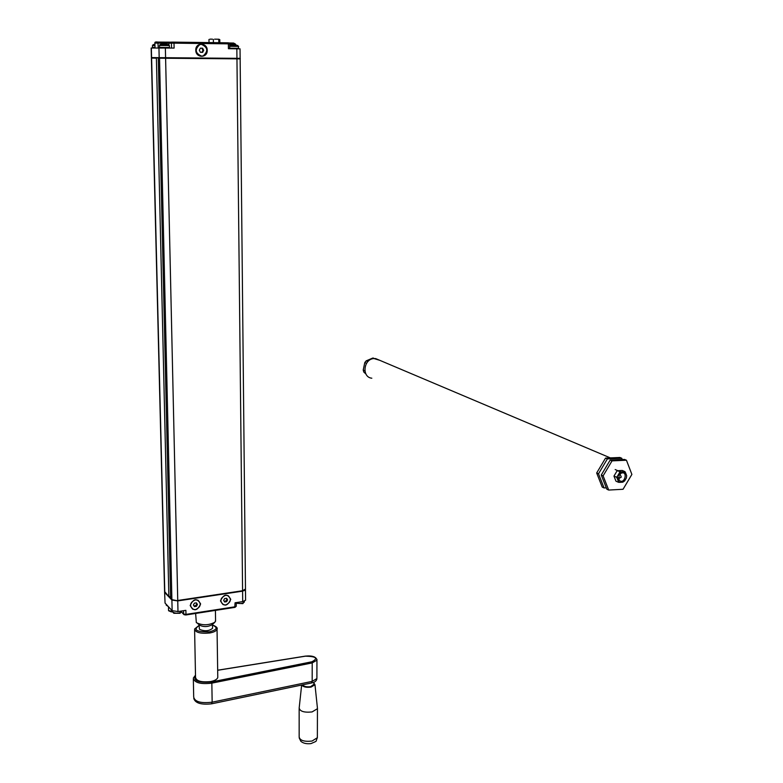 <?xml version="1.0" encoding="UTF-8"?>
<svg xmlns="http://www.w3.org/2000/svg" width="783" height="783" viewBox="0 0 783 783"><rect width="100%" height="100%" fill="white"/><g stroke="black" fill="none" stroke-linecap="round" stroke-linejoin="round"><path stroke-width="1.17" d="M156.385 57.639L168.854 596.431L170.577 596.607M171.917 599.768L170.616 598.3L158.274 57.658M237.817 45.473L229.683 45.375L231.298 44.827M231.347 44.817L235.928 44.876M232.052 44.69L231.269 44.788M235.477 44.739L234.9 44.7M233.726 44.788L232.815 44.69M168.511 44.621L160.055 44.533M162.6 43.819L166.505 44.005M166.113 43.868L165.497 43.848M164.313 43.887L163.813 43.789M154.936 44.621L153.047 44.641M154.956 45.571L152.44 45.58L154.643 44.073M219.827 42.722L219.788 39.61L217.566 39.209L219.005 39.248M209.952 39.15L212.379 39.15M209.032 42.585L208.983 39.463M218.819 42.703L218.78 39.532M213.407 42.644L213.368 39.463M214.571 39.17L217.566 39.209M229.722 48.712L229.664 43.877L228.372 43.848L228.43 48.693L240.038 48.84L240.136 58.353L151.383 57.59L151.148 48.017L174.11 48.076L174.002 43.153L168.913 43.182L169.549 42.213L172.319 42.106M195.789 50.2C195.378 42.174 207.387 42.331 207.221 50.318C207.632 58.294 195.662 58.206 195.789 50.2M172.691 612.012L173.836 613.285L180.07 613.295L181.656 611.278M166.172 605.005L168.355 606.619M236.241 603.272L242.818 603.644L244.355 601.716M190.171 605.533C193.538 598.369 197.022 597.84 200.624 603.947C197.277 611.102 193.792 611.631 190.171 605.533M220.483 600.913C223.83 593.808 227.246 593.289 230.75 599.347C227.432 606.443 224.007 606.972 220.483 600.913M234.802 607.324L235.066 602.783L242.701 601.608L245.588 600.218L245.471 589.423M164.596 591.948L165.056 603.076L172.143 610.681L177.986 611.552L185.884 610.339L185.972 614.391L235.115 606.776L236.28 606.071M165.056 603.076L164.606 592.281M164.802 592.584L171.898 600.062L177.751 600.913L242.583 591.155L245.48 589.785M379.667 360.288L373.99 358.555C363.488 358.927 361.511 377.269 371.827 378.209M375.184 358.545L374.528 358.526M374.02 358.555L372.806 358.037L366.15 360.875L364.809 362.549L363.214 370.065L363.782 372.033L365.906 373.98M367.873 361.619L366.15 360.875M372.806 358.037L373.501 358.095M366.552 363.312L364.809 362.549M364.888 370.809L363.214 370.065M365.358 372.737L363.782 372.033M624.619 480.948L622.769 482.191L624.619 480.948L626.38 477.982L626.654 475.663L625.568 472.834L623.982 471.757L621.125 471.895L619.265 473.147L617.493 476.123L617.229 478.452L618.325 481.271L619.911 482.348L622.769 482.191M619.911 482.348L618.57 482.318L618.325 481.271M623.982 471.757L624.942 471.62L622.299 470.475L617.151 470.73L613.97 476.074L615.947 481.154L618.57 482.318M617.229 478.452L616.593 477.229L617.493 476.123M613.97 476.074L616.593 477.229M619.099 475.115L620.567 473.529C628.583 469.33 624.854 485.763 619.079 480.136L619.099 475.115M617.151 470.73L621.125 471.895M626.654 475.663L626.38 477.982M619.265 473.147L619.784 471.875M624.942 471.62L625.568 472.834M619.999 473.989L621.281 477.111L619.333 478.256L618.345 477.679M618.58 477.933L619.333 478.256M596.675 472.991L602.235 487.104L604.075 487.946L598.506 473.803L596.675 472.991L605.533 458.104L619.882 457.478L621.751 458.251L622.24 459.533M626.449 460.228L612.042 460.874L603.116 475.858L608.694 490.06L623.053 489.267L631.881 474.42L626.449 460.228L624.56 459.435L610.172 460.071L601.266 475.036L606.835 489.209L608.694 490.06M612.042 460.874L610.172 460.071M603.116 475.858L601.266 475.036M598.506 473.803L607.383 458.887L605.533 458.104M607.383 458.887L621.751 458.251M606.296 487.829L604.075 487.946M195.642 613.461L196.327 622.622C202.357 625.588 208.542 625.46 214.894 622.25L215.56 620.439M199.371 625.088C203.472 627.114 207.691 627.026 212.017 624.834L214.748 622.377M212.536 627.79L212.545 628.318C209.032 631.167 204.666 631.499 199.45 629.307L199.009 624.658M194.605 629.904L195.535 677.315C196.327 681.073 201.329 682.482 210.549 681.562C214.748 680.711 217.165 679.36 217.782 677.51L217.772 676.561M299.155 707.969C299.918 711.404 304.225 712.726 312.065 711.933L317.448 708.703L317.379 707.666M313.895 683.04L314.981 684.753L311.057 687.092C306.29 687.67 303.197 686.975 301.758 685.017M302.776 684.802C303.833 686.534 306.447 687.161 310.616 686.681L313.895 684.322M201.926 52.334L202.983 50.288L203.717 50.278L202.65 52.344L200.448 52.324L199.313 50.229L200.379 48.164L202.582 48.194L200.37 48.184M202.983 50.288L201.848 48.203M202.582 48.194L203.717 50.278M201.417 44.367C207.867 47.323 208.454 51.159 203.189 55.887L201.613 56.131C195.182 53.254 194.566 49.427 199.743 44.641L201.417 44.367M224.192 601.275L225.944 601.031L226.639 601.687L224.662 601.99L223.644 600.434L224.613 598.574L226.59 598.271L227.599 599.837L226.639 601.687M225.944 601.031L226.913 599.171L227.599 599.837M226.913 599.171L226.336 598.31M225.563 595.286L228.049 595.599C231.739 599.269 230.956 602.391 225.69 604.965L223.135 604.642C219.504 600.952 220.317 597.83 225.563 595.286M193.959 605.895L195.789 605.631L196.445 606.306L194.438 606.61L193.391 605.044L194.37 603.174L196.376 602.861L197.414 604.437L196.445 606.306M195.789 605.631L196.758 603.762L197.414 604.437M196.758 603.762L196.161 602.9M195.31 599.856L197.962 600.209C201.613 603.938 200.791 607.07 195.496 609.614L192.784 609.243C189.192 605.494 190.034 602.362 195.31 599.856M155.944 58.157L151.599 58.099L164.782 592.154L168.854 596.431M152.029 57.59L151.393 58.099L164.587 591.527L168.883 596.577M172.338 599.993L177.643 600.786L172.094 599.964L170.616 598.3M236.779 58.324L236.955 58.842L165.605 58.245L177.741 600.483L242.583 590.734L245.48 589.022M159.634 57.678L236.799 58.334C239.657 58.275 240.773 58.451 240.146 58.862L236.955 58.842L242.583 590.734L177.672 600.786M242.534 590.999L244.932 589.981M240.146 58.862L245.48 589.354C245.725 590.01 244.727 590.568 242.505 591.028L177.702 600.747M158.156 57.678L159.517 57.697L171.888 599.631L177.643 600.786M165.458 57.727L165.605 58.245L157.833 58.177M238.658 48.331L229.713 48.223M238.208 48.81L238.639 46.403L229.693 46.305M168.981 48.017L169.422 47.528L159.693 47.43L160.241 47.939M169.422 47.528L169.373 45.571L159.654 45.473L159.487 47.43M155.005 47.499L152.489 47.509L153.135 47.988M194.253 42.39L195.965 42.419M233.921 44.739L233.911 44.063L229.742 44.005L229.39 42.987L233.559 43.045M229.762 45.316L229.664 44.005M183.202 42.253L181.235 42.223M171.536 48.047L171.428 43.143L172.377 42.106L228.01 42.82L228.372 43.848L174.002 43.153L173.669 42.116M168.952 44.827L168.913 43.182L162.531 43.153L162.198 42.116L169.803 42.155M219.964 42.732L218.477 42.713M162.551 43.77L162.531 43.153L154.897 43.094L155.014 47.978M233.911 44.063L233.608 43.055L235.507 44.093L233.911 44.063M228.998 42.948L228.01 42.82M162.198 42.116L157.853 42.067L158.293 47.949M157.853 42.067L156.111 42.067M172.015 42.184L169.676 42.174M151.579 57.59L151.344 48.008M159.174 57.668L158.949 47.939M165.585 57.727L165.37 47.978M236.946 58.334L236.848 48.791M177.389 611.631L179.473 611.327M172.651 611.053L172.867 612.267C176.312 613.715 179.248 613.5 181.666 611.621L181.656 610.994M166.133 604.241L166.339 605.259L167.719 605.944M240.538 601.941L242.387 601.657M236.241 602.9C239.852 603.947 242.554 603.664 244.355 602.049L244.345 601.197M171.301 611.856L171.565 611.308L168.57 610.544L168.482 606.756M172.651 611.141L171.565 611.308L171.536 610.035M185.688 614.939L184.034 614.694L181.617 611.905M183.555 610.701L183.633 614.038L185.972 614.391L185.777 614.988M171.898 600.062L172.143 610.681M242.583 591.155L242.701 601.608M177.751 600.913L177.986 611.552M212.496 625.108C218.124 627.584 217.097 629.826 209.404 631.822C196.416 632.077 192.951 629.972 199.019 625.519M199.019 625.421L194.595 629.023C195.388 632.527 200.438 633.839 209.736 632.987C213.974 632.194 216.411 630.941 217.048 629.219L216.96 628.132M217.674 670.287L305.272 656.203M195.486 675.171L193.313 678.137C194.39 682.756 200.565 684.43 211.841 683.138L211.479 681.973C198.295 682.991 192.961 680.809 195.496 675.455M305.517 656.164C316.352 656.448 318.456 658.327 311.83 661.792L312.211 662.907L316.949 660.167L316.909 659.315M193.773 698.387C195.192 703.124 201.114 704.935 211.537 703.829L212.154 702.175L211.841 683.138L312.211 662.907L312.172 681.376L212.154 702.175C200.918 703.506 194.771 701.793 193.695 697.046L193.342 679.272M311.83 661.792L211.479 681.973M317.36 736.862L317.36 737.713L312.006 741.061C304.205 741.883 299.928 740.512 299.165 736.95L299.155 708.781M211.694 703.8L311.438 683.001L312.172 681.376L316.9 678.558C316.675 680.818 314.913 682.287 311.624 682.962M316.9 677.833L316.949 660.167C316.293 656.82 312.446 655.459 305.409 656.105L217.674 670.209M151.393 58.099L156.257 57.658M238.639 46.403L235.986 44.866M159.448 45.473L160.104 44.523L162.952 43.77M169.373 45.571L166.573 43.995M152.44 45.58L152.489 47.499M229.125 42.996L233.608 43.055M229.664 43.877L228.068 42.83L157.902 42.076C155.611 41.753 154.613 42.086 154.897 43.085M235.507 44.093L235.517 44.709M234.949 607.373L236.28 606.208L236.241 602.607M171.379 611.915L168.58 610.74M172.651 611.719L171.438 611.905M183.692 614.332L181.558 612.071M234.89 607.373L185.825 614.978M610.319 457.889L375.664 358.585M615.174 469.546L617.826 470.691M618.355 477.699L619.079 480.136M215.579 621.213L215.413 610.397M212.545 628.318L212.487 624.413M199.088 624.717L197.619 623.493M217.782 677.51L217.048 629.219C217.811 627.878 216.294 626.478 212.496 625.01M301.651 685.037L299.194 707.822M314.981 684.753L317.477 708.566M317.448 708.703L317.36 737.713C315.128 742.362 318.319 740.336 310.959 743.596C306.544 744.095 303.168 743.321 300.838 741.276L299.184 737.87M313.895 682.228L313.895 684.802"/></g></svg>
